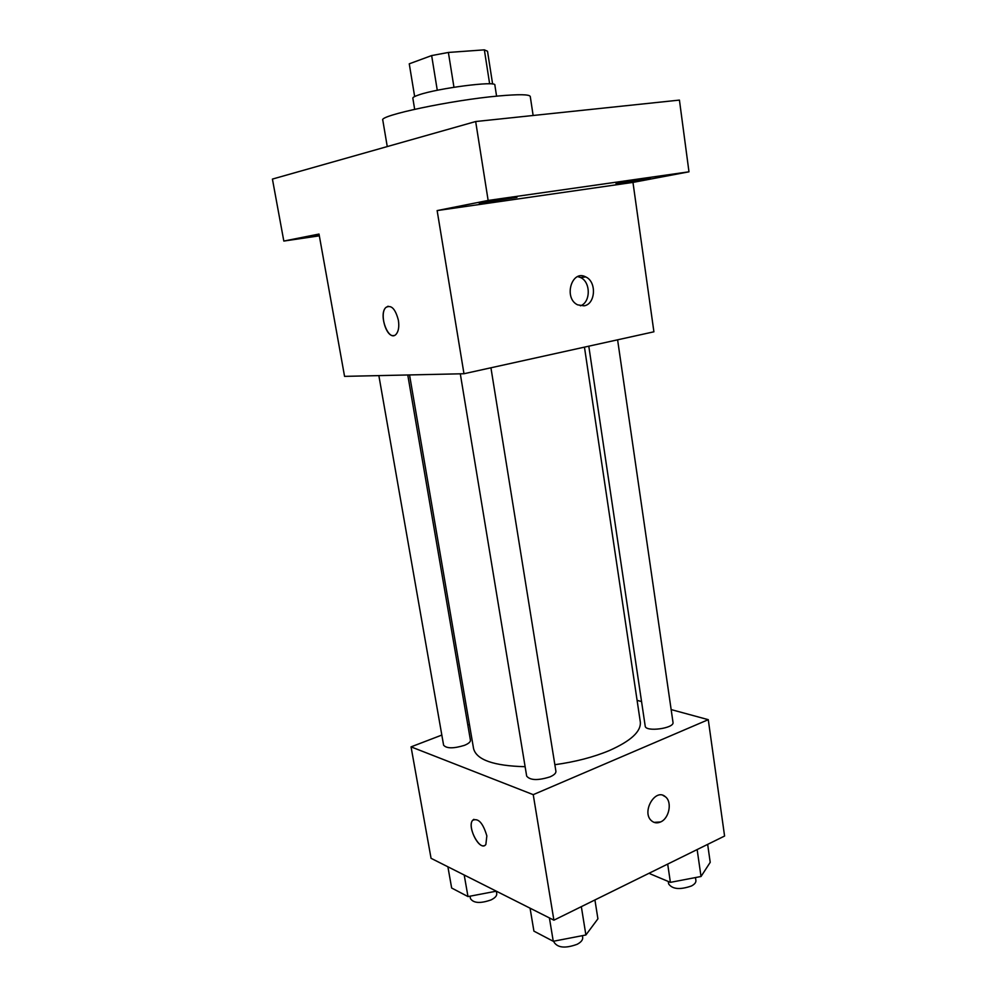 <?xml version="1.0" encoding="UTF-8"?>
<svg xmlns="http://www.w3.org/2000/svg" width="997" height="997" viewBox="0 0 997 997"><rect width="100%" height="100%" fill="white"/><g stroke="black" fill="none" stroke-linecap="round" stroke-linejoin="round"><path stroke-width="1.5" d="M414.652 96.535L409.256 63.82L431.651 55.57L448.388 52.455L484.355 49.85L487.521 51.246L492.618 84.047M437.272 90.278L431.651 55.57M489.639 83.823L484.355 49.85M453.959 87.262L448.388 52.455M414.665 109.284L412.833 98.167C412.733 97.357 414.752 96.26 418.865 94.889C437.857 88.197 496.618 80.657 494.861 85.032L496.581 96.161M533.133 115.49L530.267 96.497C529.457 94.329 518.851 94.167 498.425 95.986C451.554 100.124 378.548 115.615 382.786 120.126L387.26 146.571M319.339 235.828L283.821 241.062L272.418 179.086L475.669 121.534L679.431 100.099L688.977 171.808L632.97 182.401L437.135 210.579L488.144 200.447L475.669 121.534M283.821 241.062L319.015 234.058L344.563 376.368L463.979 373.738L437.135 210.579M398.389 320.274C399.323 326.63 398.576 331.266 396.17 334.207C388.83 342.818 378.013 314.828 385.814 307.512C391.16 304.434 395.348 308.684 398.389 320.274M479.221 203.176L516.932 197.406L479.221 203.176M616.009 183.573L650.468 178.264L616.009 183.573M488.144 200.447L688.977 171.808M463.979 373.738L653.907 331.802L632.97 182.401M319.252 235.342L314.504 235.84L319.165 234.868M584.068 305.83L577.624 304.845C563.243 298.153 571.755 269.14 585.762 276.942C596.904 281.74 595.583 304.222 584.068 305.83M577.749 276.593L580.541 277.515C590.909 281.977 590.772 302.54 580.366 305.817M393.927 335.515C386.188 337.771 379.196 313.557 385.827 307.512L388.095 306.216M584.454 347.13L640.311 721.94C641.245 731.437 630.902 740.983 609.279 750.579C593.402 757.197 575.257 761.907 554.855 764.699M525.12 766.705C493.727 765.895 476.541 759.876 473.575 748.647L409.543 374.934M588.791 346.183L645.196 726.078C645.371 732.297 674.608 728.396 673 722.351L617.604 339.815M407.773 374.984L470.434 740.223C470.559 741.942 468.54 743.662 464.39 745.37C453.485 748.672 446.556 748.61 443.603 745.195L378.86 375.62M490.935 367.793L555.915 771.279C556.077 773.198 554.12 775.055 550.045 776.862C537.981 780.651 530.192 780.402 526.678 776.127L460.302 373.825M441.833 735.063L411.051 746.865L533.233 794.659L708.269 719.672L671.155 709.59M641.557 701.564L637.095 700.355M469.437 724.483L467.83 725.093M533.233 794.659L553.896 920.181L431.053 858.305L411.051 746.865M486.848 835.897L485.863 844.484C480.492 852.423 466.646 827.086 472.59 820.357C478.211 817.739 482.972 822.911 486.848 835.897M553.896 920.181L724.582 836.034L708.269 719.672M662.993 795.407L665.485 796.84C672.364 802.049 669.211 818.375 660.625 821.939C657.297 823.422 654.306 823.073 651.677 820.917C640.946 812.393 655.44 787.356 665.498 796.84C672.377 802.049 669.224 818.387 660.625 821.952L654.094 822.375M484.579 845.531C478.149 849.095 467.294 826.189 472.603 820.357L473.887 819.31M649.919 872.836L650.069 873.808L670.395 882.357L701.028 876.5L710.213 862.33L707.658 844.372M670.395 882.357L667.691 864.087M701.028 876.5L697.14 849.556M695.47 877.559L695.906 880.513C696.093 882.482 694.597 884.302 691.444 885.984C680.029 889.935 672.427 889.249 668.638 883.928L668.277 881.473M530.068 908.192L533.918 931.136L553.26 941.28L585.887 934.987L597.913 918.823L594.922 899.955M553.26 941.28L549.409 917.925M585.887 934.987L581.338 906.659M582.398 935.66L582.684 937.442C582.933 939.909 581.089 942.19 577.163 944.296C565.449 948.558 557.759 947.873 554.083 942.252L553.908 941.156M447.89 866.792L451.653 888.015L467.992 896.577L496.319 891.181L496.743 893.611C496.955 895.842 495.06 897.936 491.047 899.917C480.442 903.631 473.6 903.22 470.497 898.683L470.048 896.191M467.992 896.577L464.203 875.005M580.541 277.515L585.762 276.942"/></g></svg>
